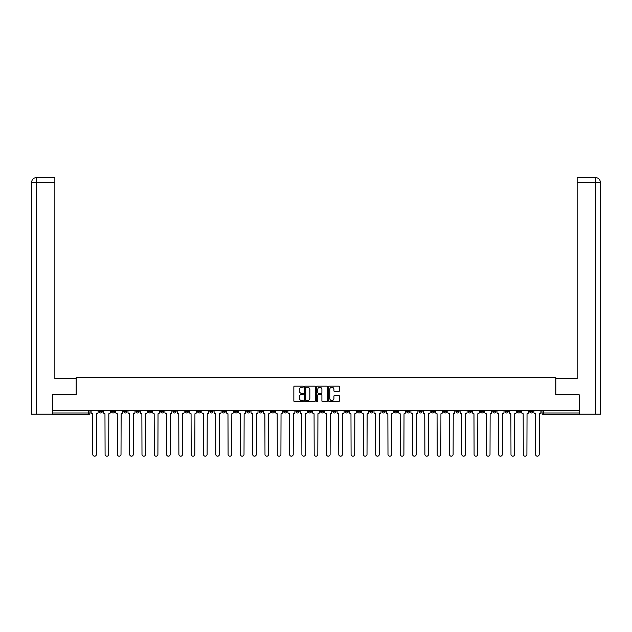 <?xml version="1.0" encoding="UTF-8"?>
<svg xmlns="http://www.w3.org/2000/svg" width="632" height="632" viewBox="0 0 632 632"><rect width="100%" height="100%" fill="white"/><g stroke="black" fill="none" stroke-linecap="round" stroke-linejoin="round"><path stroke-width="0.95" d="M303.384 386.705A0.545 0.545 0 0 0 302.847 386.16L294.623 386.16A0.774 0.774 0 0 0 293.848 386.934L293.848 400.87A0.774 0.774 0 0 0 294.623 401.636L302.847 401.636A0.545 0.545 0 0 0 303.384 401.099A0.545 0.545 0 0 0 302.847 400.554L301.78 400.554A2.473 2.473 0 0 1 299.299 398.081L299.299 396.92A2.473 2.473 0 0 1 301.78 394.439L302.847 394.439A0.545 0.545 0 0 0 303.384 393.902A0.545 0.545 0 0 0 302.847 393.357L301.78 393.357A2.473 2.473 0 0 1 299.299 390.884L299.299 389.723A2.473 2.473 0 0 1 301.78 387.242L302.847 387.242A0.545 0.545 0 0 0 303.384 386.705M505.071 410.539L505.071 411.408L508.231 411.408A1.58 1.58 0 0 1 506.651 412.98A1.58 1.58 0 0 1 505.071 411.408L505.071 410.539M431.277 410.539L431.277 411.408L434.429 411.408A1.58 1.58 0 0 1 432.849 412.98A1.58 1.58 0 0 1 431.277 411.408L431.277 410.539M418.977 410.539L418.977 411.408L422.129 411.408A1.58 1.58 0 0 1 420.549 412.98A1.58 1.58 0 0 1 418.977 411.408L418.977 410.539M345.175 410.539L345.175 411.408L348.327 411.408A1.58 1.58 0 0 1 346.747 412.98A1.58 1.58 0 0 1 345.175 411.408L345.175 410.539M332.874 410.539L332.874 411.408L336.027 411.408A1.58 1.58 0 0 1 334.447 412.98A1.58 1.58 0 0 1 332.874 411.408L332.874 410.539M320.574 410.539L320.574 411.408L323.726 411.408A1.58 1.58 0 0 1 322.146 412.98A1.58 1.58 0 0 1 320.574 411.408L320.574 410.539M295.974 410.539L295.974 411.408L299.126 411.408A1.58 1.58 0 0 1 297.553 412.98A1.58 1.58 0 0 1 295.974 411.408L295.974 410.539M271.373 411.408L271.373 410.539L271.373 411.408A1.58 1.58 0 0 0 272.953 412.98A1.58 1.58 0 0 1 271.373 411.408L274.525 411.408A1.58 1.58 0 0 1 272.953 412.98A1.58 1.58 0 0 0 274.525 411.408L274.525 410.539L274.525 411.408M259.073 411.408L259.073 410.539L259.073 411.408A1.58 1.58 0 0 0 260.653 412.98A1.58 1.58 0 0 1 259.073 411.408L262.225 411.408A1.58 1.58 0 0 1 260.653 412.98M246.772 411.408L246.772 410.539L246.772 411.408A1.58 1.58 0 0 0 248.352 412.98A1.58 1.58 0 0 1 246.772 411.408L249.924 411.408A1.58 1.58 0 0 1 248.352 412.98A1.58 1.58 0 0 0 249.924 411.408L249.924 410.539L249.924 411.408M234.472 410.539L234.472 411.408L237.624 411.408A1.58 1.58 0 0 1 236.052 412.98A1.58 1.58 0 0 1 234.472 411.408L234.472 410.539M222.172 410.539L222.172 411.408L225.324 411.408A1.58 1.58 0 0 1 223.752 412.98A1.58 1.58 0 0 1 222.172 411.408L222.172 410.539M209.871 410.539L209.871 411.408L213.023 411.408A1.58 1.58 0 0 1 211.451 412.98A1.58 1.58 0 0 1 209.871 411.408L209.871 410.539M197.571 411.408L197.571 410.539L197.571 411.408A1.58 1.58 0 0 0 199.151 412.98A1.58 1.58 0 0 1 197.571 411.408L200.723 411.408A1.58 1.58 0 0 1 199.151 412.98M172.97 411.408L172.97 410.539L172.97 411.408A1.58 1.58 0 0 0 174.55 412.98A1.58 1.58 0 0 1 172.97 411.408L176.123 411.408A1.58 1.58 0 0 1 174.55 412.98A1.58 1.58 0 0 0 176.123 411.408L176.123 410.539L176.123 411.408M160.67 411.408L160.67 410.539L160.67 411.408A1.58 1.58 0 0 0 162.25 412.98A1.58 1.58 0 0 1 160.67 411.408L163.822 411.408A1.58 1.58 0 0 1 162.25 412.98A1.58 1.58 0 0 0 163.822 411.408L163.822 410.539L163.822 411.408M148.37 411.408L148.37 410.539L148.37 411.408A1.58 1.58 0 0 0 149.95 412.98A1.58 1.58 0 0 1 148.37 411.408L151.522 411.408A1.58 1.58 0 0 1 149.95 412.98A1.58 1.58 0 0 0 151.522 411.408L151.522 410.539L151.522 411.408M136.07 411.408L136.07 410.539L136.07 411.408A1.58 1.58 0 0 0 137.65 412.98A1.58 1.58 0 0 1 136.07 411.408L139.23 411.408A1.58 1.58 0 0 1 137.65 412.98M123.769 411.408L123.769 410.539L123.769 411.408A1.58 1.58 0 0 0 125.349 412.98A1.58 1.58 0 0 1 123.769 411.408L126.929 411.408A1.58 1.58 0 0 1 125.349 412.98A1.58 1.58 0 0 0 126.929 411.408L126.929 410.539L126.929 411.408M111.469 411.408L111.469 410.539L111.469 411.408A1.58 1.58 0 0 0 113.049 412.98A1.58 1.58 0 0 1 111.469 411.408L114.629 411.408A1.58 1.58 0 0 1 113.049 412.98A1.58 1.58 0 0 0 114.629 411.408L114.629 410.539L114.629 411.408M338.618 391.619A0.774 0.774 0 0 0 339.392 390.845L339.392 386.934A0.774 0.774 0 0 0 338.618 386.16L329.485 386.16A0.774 0.774 0 0 0 328.711 386.934L328.711 400.87A0.774 0.774 0 0 0 329.485 401.636L338.618 401.636A0.774 0.774 0 0 0 339.392 400.87L339.392 396.146A0.774 0.774 0 0 0 338.618 395.371L334.707 395.371A0.774 0.774 0 0 0 333.933 396.146L333.933 398.484A2.07 2.07 0 0 1 331.863 400.554A2.07 2.07 0 0 1 329.793 398.484L329.793 389.312A2.07 2.07 0 0 1 331.863 387.242A2.07 2.07 0 0 1 333.933 389.312L333.933 390.845A0.774 0.774 0 0 0 334.707 391.619L338.618 391.619M36.451 414.165L31.6 414.165L31.6 182.356C31.884 179.48 33.457 177.908 36.324 177.624L54.858 177.624L54.858 182.356L36.451 182.356L36.451 414.165L52.496 414.165L52.496 394.85L76.227 394.85L76.227 377.264L555.773 377.264L555.773 394.85L579.268 394.85L579.268 410.539L52.733 410.539L52.733 412.98L90.028 412.98L90.028 410.539M52.733 394.85L52.733 410.539M315.321 386.934A0.774 0.774 0 0 0 314.546 386.16L305.414 386.16A0.774 0.774 0 0 0 304.64 386.934L304.64 400.87A0.774 0.774 0 0 0 305.414 401.636L314.546 401.636A0.774 0.774 0 0 0 315.321 400.87L315.321 386.934M317.454 386.16L326.586 386.16A0.774 0.774 0 0 1 327.36 386.934L327.36 400.87A0.774 0.774 0 0 1 326.586 401.636L322.675 401.636A0.774 0.774 0 0 1 321.901 400.87L321.901 395.213A0.774 0.774 0 0 0 321.127 394.439L318.536 394.439A0.774 0.774 0 0 0 317.762 395.213L317.762 401.099A0.545 0.545 0 0 1 317.217 401.636A0.545 0.545 0 0 1 316.679 401.099L316.679 386.934A0.774 0.774 0 0 1 317.454 386.16M541.972 410.539L541.972 412.98L579.268 412.98L579.268 414.56L543.552 414.56A1.58 1.58 0 0 1 541.972 412.98M579.268 410.539L579.268 412.98M90.028 412.98A1.58 1.58 0 0 1 88.448 414.56L52.733 414.56L52.733 412.98M532.831 410.539L532.831 411.408A1.58 1.58 0 0 1 531.251 412.98A1.58 1.58 0 0 1 529.671 411.408A1.58 1.58 0 0 0 531.251 412.98M529.671 410.539L529.671 411.408L532.831 411.408M520.531 410.539L520.531 411.408A1.58 1.58 0 0 1 518.951 412.98A1.58 1.58 0 0 1 517.371 411.408L520.531 411.408M517.371 410.539L517.371 411.408M508.231 410.539L508.231 411.408A1.58 1.58 0 0 1 506.651 412.98M495.93 410.539L495.93 411.408A1.58 1.58 0 0 1 494.35 412.98A1.58 1.58 0 0 1 492.77 411.408L495.93 411.408M492.77 410.539L492.77 411.408M483.63 410.539L483.63 411.408A1.58 1.58 0 0 1 482.05 412.98A1.58 1.58 0 0 1 480.478 411.408L483.63 411.408M480.478 410.539L480.478 411.408M471.33 410.539L471.33 411.408A1.58 1.58 0 0 1 469.75 412.98A1.58 1.58 0 0 1 468.178 411.408A1.58 1.58 0 0 0 469.75 412.98M468.178 410.539L468.178 411.408L471.33 411.408M459.029 410.539L459.029 411.408A1.58 1.58 0 0 1 457.45 412.98A1.58 1.58 0 0 1 455.877 411.408L459.029 411.408M455.877 410.539L455.877 411.408M446.729 410.539L446.729 411.408A1.58 1.58 0 0 1 445.149 412.98A1.58 1.58 0 0 1 443.577 411.408L446.729 411.408M443.577 410.539L443.577 411.408M434.429 410.539L434.429 411.408M422.129 410.539L422.129 411.408L422.129 410.539M409.828 410.539L409.828 411.408A1.58 1.58 0 0 1 408.248 412.98A1.58 1.58 0 0 1 406.676 411.408L409.828 411.408M406.676 410.539L406.676 411.408M397.528 410.539L397.528 411.408A1.58 1.58 0 0 1 395.948 412.98A1.58 1.58 0 0 1 394.376 411.408L397.528 411.408M394.376 410.539L394.376 411.408M385.228 410.539L385.228 411.408A1.58 1.58 0 0 1 383.648 412.98A1.58 1.58 0 0 1 382.076 411.408L385.228 411.408M382.076 410.539L382.076 411.408M372.927 410.539L372.927 411.408A1.58 1.58 0 0 1 371.347 412.98A1.58 1.58 0 0 1 369.775 411.408L372.927 411.408M369.775 410.539L369.775 411.408M360.627 410.539L360.627 411.408A1.58 1.58 0 0 1 359.047 412.98A1.58 1.58 0 0 1 357.475 411.408L360.627 411.408M357.475 410.539L357.475 411.408M348.327 410.539L348.327 411.408A1.58 1.58 0 0 1 346.747 412.98M336.027 410.539L336.027 411.408M323.726 411.408L323.726 410.539L323.726 411.408A1.58 1.58 0 0 1 322.146 412.98M311.426 410.539L311.426 411.408A1.58 1.58 0 0 1 309.854 412.98A1.58 1.58 0 0 1 308.274 411.408A1.58 1.58 0 0 0 309.854 412.98A1.58 1.58 0 0 0 311.426 411.408L308.274 411.408L308.274 410.539M299.126 411.408L299.126 410.539L299.126 411.408A1.58 1.58 0 0 1 297.553 412.98M286.825 410.539L286.825 411.408A1.58 1.58 0 0 1 285.253 412.98A1.58 1.58 0 0 1 283.673 411.408A1.58 1.58 0 0 0 285.253 412.98M283.673 410.539L283.673 411.408L286.825 411.408M262.225 410.539L262.225 411.408L262.225 410.539M237.624 411.408L237.624 410.539L237.624 411.408A1.58 1.58 0 0 1 236.052 412.98M225.324 411.408L225.324 410.539L225.324 411.408A1.58 1.58 0 0 1 223.752 412.98M213.023 411.408L213.023 410.539L213.023 411.408A1.58 1.58 0 0 1 211.451 412.98M200.723 410.539L200.723 411.408L200.723 410.539M188.423 411.408L188.423 410.539L188.423 411.408A1.58 1.58 0 0 1 186.851 412.98A1.58 1.58 0 0 1 185.271 411.408L188.423 411.408A1.58 1.58 0 0 1 186.851 412.98M185.271 410.539L185.271 411.408M139.23 410.539L139.23 411.408L139.23 410.539M102.329 410.539L102.329 411.408A1.58 1.58 0 0 1 100.749 412.98A1.58 1.58 0 0 1 99.169 411.408A1.58 1.58 0 0 0 100.749 412.98A1.58 1.58 0 0 0 102.329 411.408L102.329 410.539M99.169 410.539L99.169 411.408L102.329 411.408M306.267 387.242A0.545 0.545 0 0 0 305.722 387.787L305.722 400.017A0.545 0.545 0 0 0 306.267 400.554L307.389 400.554A2.473 2.473 0 0 0 309.87 398.081L309.87 389.723A2.473 2.473 0 0 0 307.389 387.242L306.267 387.242M321.901 389.352A2.07 2.07 0 0 0 319.832 387.282A2.07 2.07 0 0 0 317.762 389.352L317.762 392.583A0.774 0.774 0 0 0 318.536 393.357L321.127 393.357A0.774 0.774 0 0 0 321.901 392.583L321.901 389.352M91.087 412.19L91.087 410.539L91.087 412.19A1.58 1.58 48.4 0 0 92.667 413.77L92.786 454.376A1.817 1.817 48.4 0 0 94.595 456.186A1.817 1.817 48.4 0 0 96.412 454.376L96.53 413.77A1.58 1.58 48.4 0 0 98.11 412.19L98.11 410.539M92.667 413.77L92.786 454.376M96.412 454.376L96.53 413.77M103.387 412.19L103.387 410.539L103.387 412.19A1.58 1.58 48.4 0 0 104.967 413.77L105.086 454.376A1.817 1.817 48.4 0 0 106.895 456.186A1.817 1.817 48.4 0 0 108.712 454.376L108.83 413.77A1.58 1.58 48.4 0 0 110.41 412.19L110.41 410.539M115.688 412.19L115.688 410.539L115.688 412.19A1.58 1.58 48.4 0 0 117.268 413.77L117.386 454.376A1.817 1.817 48.4 0 0 119.195 456.186A1.817 1.817 48.4 0 0 121.012 454.376L121.131 413.77A1.58 1.58 48.4 0 0 122.711 412.19L122.711 410.539M76.148 394.85L76.148 378.687L54.858 378.687L54.858 182.356M36.451 177.624L36.451 182.356L31.6 182.356L31.6 366.852L31.6 182.356C31.877 179.488 33.457 177.908 36.332 177.624M555.852 394.85L555.852 378.687L577.142 378.687L577.142 177.624L595.668 177.624L595.549 182.356L577.142 182.356M600.4 366.852L600.4 182.356L600.4 414.165L579.505 414.165L579.268 394.85M595.549 414.165L595.549 182.356L600.4 182.356C600.116 179.48 598.543 177.908 595.676 177.624M104.967 413.77L105.086 454.376M108.712 454.376L108.83 413.77M117.268 413.77L117.386 454.376M121.012 454.376L121.131 413.77M127.988 412.19L127.988 410.539L127.988 412.19A1.58 1.58 48.4 0 0 129.568 413.77L129.686 454.376A1.817 1.817 48.4 0 0 131.495 456.186A1.817 1.817 48.4 0 0 133.312 454.376L133.431 413.77A1.58 1.58 48.4 0 0 135.011 412.19L135.011 410.539M140.288 412.19L140.288 410.539L140.288 412.19A1.58 1.58 48.4 0 0 141.868 413.77L141.987 454.376A1.817 1.817 48.4 0 0 143.796 456.186A1.817 1.817 48.4 0 0 145.613 454.376L145.731 413.77A1.58 1.58 48.4 0 0 147.311 412.19L147.311 410.539M152.589 412.19L152.589 410.539L152.589 412.19A1.58 1.58 48.4 0 0 154.169 413.77L154.287 454.376A1.817 1.817 48.4 0 0 156.096 456.186A1.817 1.817 48.4 0 0 157.913 454.376L158.032 413.77A1.58 1.58 48.4 0 0 159.604 412.19L159.604 410.539M129.568 413.77L129.686 454.376M133.312 454.376L133.431 413.77M141.868 413.77L141.987 454.376M145.613 454.376L145.731 413.77M154.169 413.77L154.287 454.376M157.913 454.376L158.032 413.77M164.889 412.19L164.889 410.539L164.889 412.19A1.58 1.58 48.4 0 0 166.469 413.77L166.587 454.376A1.817 1.817 48.4 0 0 168.396 456.186A1.817 1.817 48.4 0 0 170.213 454.376L170.332 413.77A1.58 1.58 48.4 0 0 171.904 412.19L171.904 410.539M166.469 413.77L166.587 454.376M170.213 454.376L170.332 413.77M177.189 412.19L177.189 410.539L177.189 412.19A1.58 1.58 48.4 0 0 178.769 413.77L178.888 454.376A1.817 1.817 48.4 0 0 180.697 456.186A1.817 1.817 48.4 0 0 182.514 454.376L182.632 413.77A1.58 1.58 48.4 0 0 184.204 412.19L184.204 410.539M178.769 413.77L178.888 454.376M182.514 454.376L182.632 413.77M189.489 412.19L189.489 410.539L189.489 412.19A1.58 1.58 48.4 0 0 191.069 413.77L191.188 454.376A1.817 1.817 48.4 0 0 192.997 456.186A1.817 1.817 48.4 0 0 194.814 454.376L194.933 413.77A1.58 1.58 48.4 0 0 196.505 412.19L196.505 410.539M191.069 413.77L191.188 454.376M194.814 454.376L194.933 413.77M201.79 412.19L201.79 410.539L201.79 412.19A1.58 1.58 48.4 0 0 203.37 413.77L203.488 454.376A1.817 1.817 48.4 0 0 205.297 456.186A1.817 1.817 48.4 0 0 207.114 454.376L207.233 413.77A1.58 1.58 48.4 0 0 208.805 412.19L208.805 410.539M203.37 413.77L203.488 454.376M207.114 454.376L207.233 413.77M214.09 412.19L214.09 410.539L214.09 412.19A1.58 1.58 48.4 0 0 215.67 413.77L215.788 454.376A1.817 1.817 48.4 0 0 217.598 456.186A1.817 1.817 48.4 0 0 219.415 454.376L219.533 413.77A1.58 1.58 48.4 0 0 221.105 412.19L221.105 410.539M215.67 413.77L215.788 454.376M219.415 454.376L219.533 413.77M226.39 412.19L226.39 410.539L226.39 412.19A1.58 1.58 48.4 0 0 227.97 413.77L228.089 454.376A1.817 1.817 48.4 0 0 229.898 456.186A1.817 1.817 48.4 0 0 231.715 454.376L231.833 413.77A1.58 1.58 48.4 0 0 233.405 412.19L233.405 410.539M227.97 413.77L228.089 454.376M231.715 454.376L231.833 413.77M238.691 412.19L238.691 410.539L238.691 412.19A1.58 1.58 48.4 0 0 240.271 413.77L240.389 454.376A1.817 1.817 48.4 0 0 242.198 456.186A1.817 1.817 48.4 0 0 244.015 454.376L244.134 413.77A1.58 1.58 48.4 0 0 245.706 412.19L245.706 410.539M240.271 413.77L240.389 454.376M244.015 454.376L244.134 413.77M250.991 412.19L250.991 410.539L250.991 412.19A1.58 1.58 48.4 0 0 252.571 413.77L252.689 454.376A1.817 1.817 48.4 0 0 254.499 456.186A1.817 1.817 48.4 0 0 256.315 454.376L256.434 413.77A1.58 1.58 48.4 0 0 258.006 412.19L258.006 410.539M252.571 413.77L252.689 454.376M256.315 454.376L256.434 413.77M263.291 412.19L263.291 410.539L263.291 412.19A1.58 1.58 48.4 0 0 264.871 413.77L264.99 454.376A1.817 1.817 48.4 0 0 266.799 456.186A1.817 1.817 48.4 0 0 268.616 454.376L268.734 413.77A1.58 1.58 48.4 0 0 270.306 412.19L270.306 410.539M264.871 413.77L264.99 454.376M268.616 454.376L268.734 413.77M275.592 412.19L275.592 410.539L275.592 412.19A1.58 1.58 48.4 0 0 277.172 413.77L277.29 454.376A1.817 1.817 48.4 0 0 279.099 456.186A1.817 1.817 48.4 0 0 280.916 454.376L281.035 413.77A1.58 1.58 48.4 0 0 282.607 412.19L282.607 410.539M277.172 413.77L277.29 454.376M280.916 454.376L281.035 413.77M287.892 412.19L287.892 410.539L287.892 412.19A1.58 1.58 48.4 0 0 289.472 413.77L289.59 454.376A1.817 1.817 48.4 0 0 291.399 456.186A1.817 1.817 48.4 0 0 293.216 454.376L293.335 413.77A1.58 1.58 48.4 0 0 294.907 412.19L294.907 410.539M289.472 413.77L289.59 454.376M293.216 454.376L293.335 413.77M300.192 412.19L300.192 410.539L300.192 412.19A1.58 1.58 48.4 0 0 301.772 413.77L301.883 454.376A1.817 1.817 48.4 0 0 303.7 456.186A1.817 1.817 48.4 0 0 305.517 454.376L305.635 413.77A1.58 1.58 48.4 0 0 307.207 412.19L307.207 410.539M301.772 413.77L301.883 454.376M305.517 454.376L305.635 413.77M312.492 412.19L312.492 410.539L312.492 412.19A1.58 1.58 48.4 0 0 314.065 413.77L314.183 454.376A1.817 1.817 48.4 0 0 316 456.186A1.817 1.817 48.4 0 0 317.817 454.376L317.935 413.77A1.58 1.58 48.4 0 0 319.508 412.19L319.508 410.539M314.065 413.77L314.183 454.376M317.817 454.376L317.935 413.77M324.793 412.19L324.793 410.539L324.793 412.19A1.58 1.58 48.4 0 0 326.365 413.77L326.483 454.376A1.817 1.817 48.4 0 0 328.3 456.186A1.817 1.817 48.4 0 0 330.117 454.376L330.228 413.77A1.58 1.58 48.4 0 0 331.808 412.19L331.808 410.539M326.365 413.77L326.483 454.376M330.117 454.376L330.228 413.77M337.093 412.19L337.093 410.539L337.093 412.19A1.58 1.58 48.4 0 0 338.665 413.77L338.784 454.376A1.817 1.817 48.4 0 0 340.601 456.186A1.817 1.817 48.4 0 0 342.41 454.376L342.528 413.77A1.58 1.58 48.4 0 0 344.108 412.19L344.108 410.539M338.665 413.77L338.784 454.376M342.41 454.376L342.528 413.77M349.393 412.19L349.393 410.539L349.393 412.19A1.58 1.58 48.4 0 0 350.965 413.77L351.084 454.376A1.817 1.817 48.4 0 0 352.901 456.186A1.817 1.817 48.4 0 0 354.71 454.376L354.829 413.77A1.58 1.58 48.4 0 0 356.409 412.19L356.409 410.539M350.965 413.77L351.084 454.376M354.71 454.376L354.829 413.77M361.694 412.19L361.694 410.539L361.694 412.19A1.58 1.58 48.4 0 0 363.266 413.77L363.384 454.376A1.817 1.817 48.4 0 0 365.201 456.186A1.817 1.817 48.4 0 0 367.01 454.376L367.129 413.77A1.58 1.58 48.4 0 0 368.709 412.19L368.709 410.539M363.266 413.77L363.384 454.376M367.01 454.376L367.129 413.77M373.994 412.19L373.994 410.539L373.994 412.19A1.58 1.58 48.4 0 0 375.566 413.77L375.685 454.376A1.817 1.817 48.4 0 0 377.502 456.186A1.817 1.817 48.4 0 0 379.311 454.376L379.429 413.77A1.58 1.58 48.4 0 0 381.009 412.19L381.009 410.539M375.566 413.77L375.685 454.376M379.311 454.376L379.429 413.77M386.294 412.19L386.294 410.539L386.294 412.19A1.58 1.58 48.4 0 0 387.866 413.77L387.985 454.376A1.817 1.817 48.4 0 0 389.802 456.186A1.817 1.817 48.4 0 0 391.611 454.376L391.729 413.77A1.58 1.58 48.4 0 0 393.309 412.19L393.309 410.539M387.866 413.77L387.985 454.376M391.611 454.376L391.729 413.77M398.595 412.19L398.595 410.539L398.595 412.19A1.58 1.58 48.4 0 0 400.167 413.77L400.285 454.376A1.817 1.817 48.4 0 0 402.102 456.186A1.817 1.817 48.4 0 0 403.911 454.376L404.03 413.77A1.58 1.58 48.4 0 0 405.61 412.19L405.61 410.539M400.167 413.77L400.285 454.376M403.911 454.376L404.03 413.77M410.895 412.19L410.895 410.539L410.895 412.19A1.58 1.58 48.4 0 0 412.467 413.77L412.585 454.376A1.817 1.817 48.4 0 0 414.402 456.186A1.817 1.817 48.4 0 0 416.212 454.376L416.33 413.77A1.58 1.58 48.4 0 0 417.91 412.19L417.91 410.539M412.467 413.77L412.585 454.376M416.212 454.376L416.33 413.77M423.195 412.19L423.195 410.539L423.195 412.19A1.58 1.58 48.4 0 0 424.767 413.77L424.886 454.376A1.817 1.817 48.4 0 0 426.703 456.186A1.817 1.817 48.4 0 0 428.512 454.376L428.63 413.77A1.58 1.58 48.4 0 0 430.21 412.19L430.21 410.539M424.767 413.77L424.886 454.376M428.512 454.376L428.63 413.77M435.495 412.19L435.495 410.539L435.495 412.19A1.58 1.58 48.4 0 0 437.067 413.77L437.186 454.376A1.817 1.817 48.4 0 0 439.003 456.186A1.817 1.817 48.4 0 0 440.812 454.376L440.931 413.77A1.58 1.58 48.4 0 0 442.511 412.19L442.511 410.539M437.067 413.77L437.186 454.376M440.812 454.376L440.931 413.77M447.796 412.19L447.796 410.539L447.796 412.19A1.58 1.58 48.4 0 0 449.368 413.77L449.486 454.376A1.817 1.817 48.4 0 0 451.303 456.186A1.817 1.817 48.4 0 0 453.112 454.376L453.231 413.77A1.58 1.58 48.4 0 0 454.811 412.19L454.811 410.539M449.368 413.77L449.486 454.376M453.112 454.376L453.231 413.77M460.096 412.19L460.096 410.539L460.096 412.19A1.58 1.58 48.4 0 0 461.668 413.77L461.787 454.376A1.817 1.817 48.4 0 0 463.604 456.186A1.817 1.817 48.4 0 0 465.413 454.376L465.531 413.77A1.58 1.58 48.4 0 0 467.111 412.19L467.111 410.539M461.668 413.77L461.787 454.376M465.413 454.376L465.531 413.77M472.396 412.19L472.396 410.539L472.396 412.19A1.58 1.58 48.4 0 0 473.968 413.77L474.087 454.376A1.817 1.817 48.4 0 0 475.904 456.186A1.817 1.817 48.4 0 0 477.713 454.376L477.832 413.77A1.58 1.58 48.4 0 0 479.412 412.19L479.412 410.539M473.968 413.77L474.087 454.376M477.713 454.376L477.832 413.77M484.689 412.19L484.689 410.539L484.689 412.19A1.58 1.58 48.4 0 0 486.269 413.77L486.387 454.376A1.817 1.817 48.4 0 0 488.204 456.186A1.817 1.817 48.4 0 0 490.013 454.376L490.132 413.77A1.58 1.58 48.4 0 0 491.712 412.19L491.712 410.539M486.269 413.77L486.387 454.376M490.013 454.376L490.132 413.77M496.989 412.19L496.989 410.539L496.989 412.19A1.58 1.58 48.4 0 0 498.569 413.77L498.688 454.376A1.817 1.817 48.4 0 0 500.505 456.186A1.817 1.817 48.4 0 0 502.314 454.376L502.432 413.77A1.58 1.58 48.4 0 0 504.012 412.19L504.012 410.539M498.569 413.77L498.688 454.376M502.314 454.376L502.432 413.77M509.289 412.19L509.289 410.539L509.289 412.19A1.58 1.58 48.4 0 0 510.869 413.77L510.988 454.376A1.817 1.817 48.4 0 0 512.805 456.186A1.817 1.817 48.4 0 0 514.614 454.376L514.732 413.77A1.58 1.58 48.4 0 0 516.312 412.19L516.312 410.539M510.869 413.77L510.988 454.376M514.614 454.376L514.732 413.77M521.59 412.19L521.59 410.539L521.59 412.19A1.58 1.58 48.4 0 0 523.17 413.77L523.288 454.376A1.817 1.817 48.4 0 0 525.105 456.186A1.817 1.817 48.4 0 0 526.914 454.376L527.033 413.77A1.58 1.58 48.4 0 0 528.613 412.19L528.613 410.539M523.17 413.77L523.288 454.376M526.914 454.376L527.033 413.77M533.89 412.19L533.89 410.539L533.89 412.19A1.58 1.58 48.4 0 0 535.47 413.77L535.588 454.376A1.817 1.817 48.4 0 0 537.405 456.186A1.817 1.817 48.4 0 0 539.215 454.376L539.333 413.77A1.58 1.58 48.4 0 0 540.913 412.19L540.913 410.539M535.47 413.77L535.588 454.376M539.215 454.376L539.333 413.77M88.448 410.539L88.448 414.56M543.552 410.539L543.552 414.56M31.6 182.356L31.6 366.852"/></g></svg>
